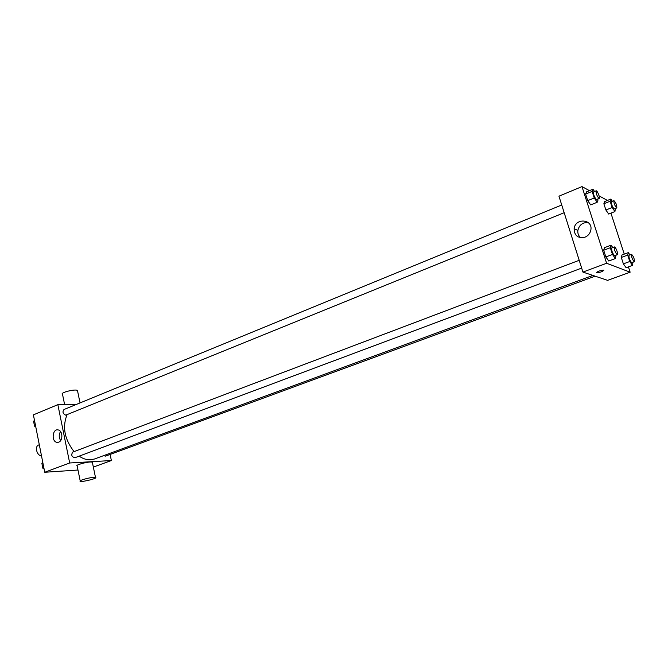 <?xml version="1.0" encoding="UTF-8"?>
<svg xmlns="http://www.w3.org/2000/svg" width="668" height="668" viewBox="0 0 668 668"><rect width="100%" height="100%" fill="white"/><g stroke="black" fill="none" stroke-linecap="round" stroke-linejoin="round"><path stroke-width="1" d="M39.303 444.738L38.694 444.971C34.402 446.333 36.84 455.81 41.499 455.843M77.981 470.03L44.739 472.259L33.4 414.853L57.857 404.674L75.559 404.758M110.086 454.44L111.381 460.536L93.345 467.082M79.158 456.152C83.007 458.774 86.823 459.993 90.614 459.809L94.464 459.016L592.9 275.425M67.076 414.711C62.174 426.919 64.504 439.21 74.064 451.601M111.381 460.536L69.681 462.982L57.857 404.674M561.73 204.992L63.978 409.517C62.266 411.847 62.842 413.726 65.723 415.154L564.168 212.716M103.69 455.618L105.511 456.127L595.13 276.176M581.661 268.093L74.874 457.747C71.643 456.82 70.942 454.933 72.77 452.094L579.206 260.303M69.681 462.982L44.739 472.259M58.692 442.158L56.955 442.341C51.169 441.657 52.388 428.514 58.108 429.925C62.759 430.509 63.251 440.713 58.692 442.158M80.185 480.818L77.146 465.955C74.733 465.345 85.112 462.206 90.314 461.989L92.309 462.089L92.426 462.632M93.495 477.386L95.491 477.436C98.497 478.129 82.573 482.187 80.285 481.311C77.88 480.801 88.301 477.704 93.495 477.386M77.622 391.214L77.455 390.438C75.067 388.776 59.394 392.826 62.516 394.287L64.646 404.708M60.671 440.538C58.809 437.59 58.759 434.584 60.537 431.536M628.413 266.874L630.141 272.185L607.613 280.36L582.922 272.085L558.949 196.183L581.987 186.606L589.452 190.656M599.112 195.908L606.644 199.999L606.861 200.676M610.928 213.15L624.263 254.124M597.735 199.081L598.027 199.991L597.2 202.262L590.704 204.892L587.723 200.634L585.627 194.096L586.512 191.866L592.975 189.203L594.553 191.507M632.922 262.282L632.496 265.38L626.116 267.718L623.378 263.86L621.298 257.456L621.975 254.976L628.329 252.604L629.949 254.934M630.141 272.185L606.619 263.267L581.987 186.606M615.362 208.533L614.927 211.564L608.665 214.044L605.893 210.011L603.864 203.757L604.615 201.586L610.844 199.064L612.356 201.293M615.929 255.276L615.403 258.541L608.773 261.013L605.834 256.938L603.68 250.241L604.482 247.686L611.078 245.173L612.781 247.586M606.619 263.267L582.922 272.085M584.984 237.19C578.012 238.568 574.388 235.762 574.104 228.765C575.215 217.543 593.326 219.029 590.796 230.251C590.028 233.541 588.09 235.854 584.984 237.19M603.638 270.181C602.945 271.459 600.632 272.344 596.699 272.845C596.941 271.642 599.196 270.74 603.471 270.148L603.638 270.181M603.805 270.323C602.386 271.667 600.023 272.511 596.699 272.845L596.365 272.661M580.726 237.724C578.496 235.862 577.544 233.416 577.87 230.393C579.265 224.899 582.721 222.285 588.241 222.553M615.403 258.541L612.481 254.441L610.31 247.728L611.078 245.173M614.41 246.968L611.746 247.97C611.429 250.467 612.339 253.047 614.485 255.71L617.382 254.725C618.626 254.475 615.512 246.342 614.41 246.968C614.092 249.456 615.003 252.036 617.149 254.708L617.382 254.725M608.773 261.013L605.834 256.938L603.68 250.241L604.482 247.686M612.481 254.441L605.834 256.938M610.31 247.728L603.68 250.241M597.2 202.262L594.236 197.978L592.115 191.424L592.975 189.203M596.165 190.839L593.568 191.908C593.267 194.271 594.178 196.793 596.307 199.498L599.204 198.479C600.407 198.196 597.225 190.196 596.165 190.839C595.873 193.194 596.791 195.724 598.912 198.438L599.204 198.479M590.704 204.892L587.723 200.634L585.627 194.096L586.512 191.866M594.236 197.978L587.723 200.634M592.115 191.424L585.627 194.096M632.496 265.38L629.782 261.497L627.686 255.084L628.329 252.604M631.561 254.333L628.997 255.285C628.738 257.664 629.607 260.128 631.619 262.674L634.375 261.747C634.508 258.883 633.565 256.412 631.561 254.333C631.302 256.712 632.178 259.184 634.183 261.731L634.375 261.747M626.116 267.718L623.378 263.86L621.298 257.456L621.975 254.976M629.782 261.497L623.378 263.86M627.686 255.084L621.298 257.456M614.927 211.564L612.172 207.506L610.126 201.235L610.844 199.064M613.95 200.65L611.445 201.661C611.203 203.915 612.072 206.337 614.067 208.917L616.823 207.957C616.906 205.109 615.946 202.671 613.95 200.65C613.717 202.905 614.593 205.327 616.572 207.915L616.823 207.957M608.665 214.044L605.893 210.011L603.864 203.757L604.615 201.586M612.172 207.506L605.893 210.011M610.126 201.235L603.864 203.757M44.096 468.986L42.844 468.226L41.859 463.241L42.785 462.356M43.871 467.842L42.844 468.226M42.877 462.849L41.859 463.241M35.788 426.927L34.536 426.142L33.567 421.232L34.494 420.406M35.546 425.725L34.536 426.142M34.577 420.815L33.567 421.232M92.309 462.089L95.491 477.436M80.043 402.913L77.455 390.438M58.258 442.3L56.955 442.341M577.87 230.393L574.104 228.765"/></g></svg>
